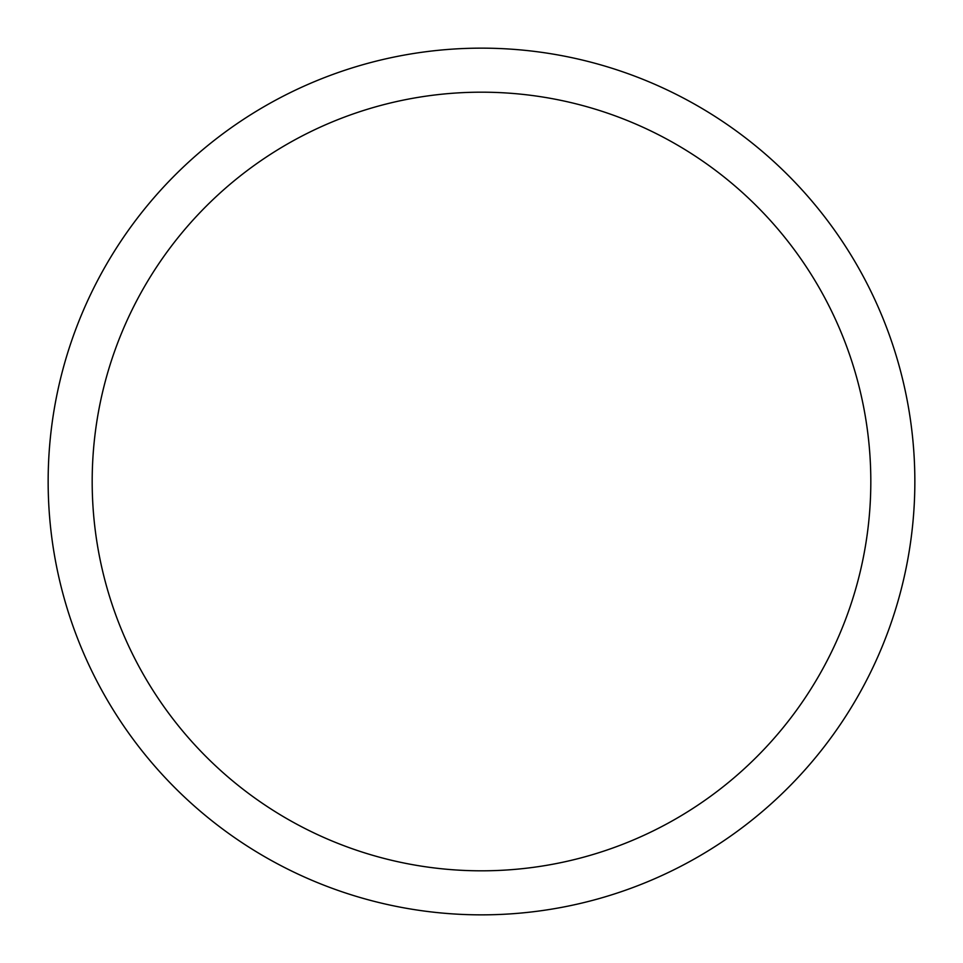 <?xml version="1.0" encoding="UTF-8"?>
<svg xmlns="http://www.w3.org/2000/svg" width="963" height="963" viewBox="0 0 963 963"><rect width="100%" height="100%" fill="white"/><g stroke="black" fill="none" stroke-linecap="round" stroke-linejoin="round"><path stroke-width="1.44" d="M914.85 481.5A433.35 433.35 0 0 0 481.5 48.15A433.35 433.35 0 0 0 48.15 481.5A433.35 433.35 0 0 0 481.5 914.85A433.35 433.35 0 0 0 914.85 481.5M870.817 481.5A389.317 389.317 0 0 0 481.5 92.183A389.317 389.317 0 0 0 92.183 481.5A389.317 389.317 0 0 0 481.5 870.817A389.317 389.317 0 0 0 870.817 481.5"/></g></svg>
